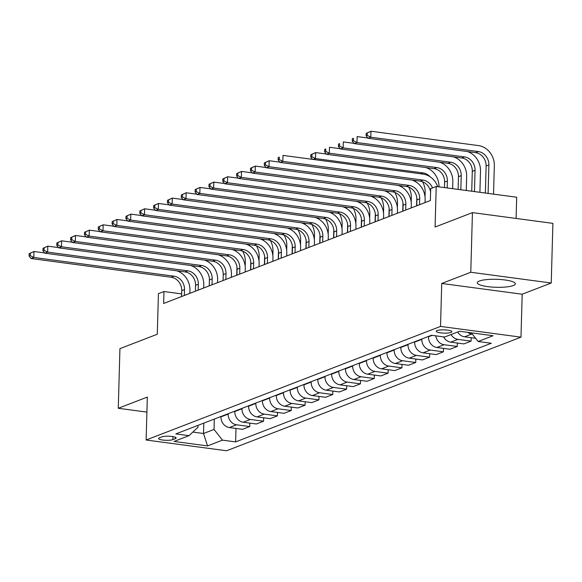 <?xml version="1.0" encoding="UTF-8"?>
<svg xmlns="http://www.w3.org/2000/svg" width="582" height="582" viewBox="0 0 582 582"><rect width="100%" height="100%" fill="white"/><g stroke="black" fill="none" stroke-linecap="round" stroke-linejoin="round"><path stroke-width="0.87" d="M479.379 281.026A19.039 3.994 -178.4 0 0 477.305 282.765A19.039 3.994 -178.4 0 0 491.848 287.057A19.039 3.994 -178.4 0 0 513.302 285.558A19.039 3.994 -178.4 0 0 515.368 283.827A19.039 3.994 -178.4 0 0 500.833 279.535A19.039 3.994 -178.4 0 0 479.379 281.026M437.104 330.561A7.813 1.637 -178.4 0 0 436.253 331.267A7.813 1.637 -178.4 0 0 442.218 333.035A7.813 1.637 -178.4 0 0 451.021 332.417A7.813 1.637 -178.4 0 0 451.872 331.704A7.813 1.637 -178.4 0 0 445.907 329.943A7.813 1.637 -178.4 0 0 437.104 330.561M516.088 218.454L516.678 197.225L436.216 186.48L430.687 188.612L430.353 200.543L163.622 303.462L163.957 291.531L158.42 293.67L157.293 334.228L119.936 348.64L118.27 408.28L146.904 412.107M551.234 283.012L552.9 223.364L472.439 212.619L470.773 272.26L441.723 283.47L440.523 326.415L520.985 337.16L522.185 294.223L551.234 283.012L470.773 272.26M440.523 326.415L146.126 440.014L226.587 450.759L520.985 337.16M172.898 439.621L175.335 438.683A7.566 1.586 -178.4 0 0 176.157 437.991A7.566 1.586 -178.4 0 0 170.373 436.289A7.566 1.586 -178.4 0 0 161.847 436.886L159.417 437.824A7.566 1.586 -178.4 0 0 158.595 438.508A7.566 1.586 -178.4 0 0 164.371 440.218A7.566 1.586 -178.4 0 0 172.898 439.621L172.978 436.609M192.831 432.077L203.518 433.503L214.038 429.443L222.47 440.152L235.623 441.905L491.288 343.256L478.128 341.496L471.296 332.824M222.47 440.152L207.527 445.914L174.04 441.44L188.975 435.678L197.945 427.297L197.996 425.362M478.128 341.496L493.07 335.734L459.584 331.26L444.641 337.029L431.48 335.268L175.822 433.917L188.975 435.678M436.216 186.48L435.089 227.031L472.439 212.619M146.126 440.014L147.326 397.07L118.27 408.28M181.649 293.895L163.957 291.531M203.809 423.121L203.518 433.503L207.527 445.914M214.322 419.062L214.038 429.443M220.964 416.501L220.956 416.865A9.763 8.534 68.9 0 0 229.388 427.566L242.541 429.327L249.736 426.548L249.831 423.114M228.159 413.722L228.151 414.086A9.763 8.534 68.9 0 0 236.583 424.795L249.736 426.548M234.801 411.161L234.786 411.525A9.763 8.534 68.9 0 0 243.225 422.226L256.378 423.987L263.573 421.208L263.668 417.774M241.996 408.389L241.981 408.746A9.763 8.534 68.9 0 0 250.413 419.455L263.573 421.208M248.638 405.821L248.623 406.185A9.763 8.534 68.9 0 0 257.055 416.894L270.215 418.647L277.403 415.875L277.505 412.434M255.825 403.05L255.818 403.413A9.763 8.534 68.9 0 0 264.25 414.115L277.403 415.875M262.467 400.489L262.46 400.845A9.763 8.534 68.9 0 0 270.892 411.554L284.045 413.307L291.24 410.536L291.335 407.094M269.662 397.71L269.655 398.073A9.763 8.534 68.9 0 0 278.087 408.775L291.24 410.536M276.305 395.149L276.29 395.513A9.763 8.534 68.9 0 0 284.722 406.214L297.882 407.975L305.077 405.196L305.172 401.762M283.499 392.37L283.485 392.734A9.763 8.534 68.9 0 0 291.917 403.442L305.077 405.196M290.134 389.809L290.127 390.173A9.763 8.534 68.9 0 0 298.559 400.874L311.719 402.635L318.907 399.856L319.009 396.422M297.329 387.03L297.322 387.394A9.763 8.534 68.9 0 0 305.754 398.103L318.907 399.856M303.971 384.469L303.964 384.833A9.763 8.534 68.9 0 0 312.396 395.542L325.549 397.295L332.744 394.523L332.839 391.082M311.166 381.697L311.159 382.061A9.763 8.534 68.9 0 0 319.591 392.763L332.744 394.523M317.808 379.129L317.794 379.493A9.763 8.534 68.9 0 0 326.226 390.202L339.386 391.955L346.581 389.183L346.676 385.742M325.003 376.358L324.989 376.721A9.763 8.534 68.9 0 0 333.421 387.423L346.581 389.183M331.638 373.797L331.631 374.161A9.763 8.534 68.9 0 0 340.063 384.862L353.216 386.623L360.411 383.844L360.513 380.41M338.833 371.018L338.826 371.381A9.763 8.534 68.9 0 0 347.258 382.083L360.411 383.844M345.475 368.457L345.468 368.821A9.763 8.534 68.9 0 0 353.9 379.522L367.053 381.283L374.248 378.504L374.342 375.07M352.67 365.678L352.663 366.042A9.763 8.534 68.9 0 0 361.095 376.75L374.248 378.504M359.312 363.117L359.298 363.481A9.763 8.534 68.9 0 0 367.729 374.182L380.89 375.943L388.085 373.164L388.179 369.73M366.507 360.345L366.493 360.702A9.763 8.534 68.9 0 0 374.924 371.411L388.085 373.164M373.142 357.777L373.135 358.141A9.763 8.534 68.9 0 0 381.566 368.85L394.72 370.603L401.915 367.831L402.009 364.39M380.337 355.005L380.33 355.369A9.763 8.534 68.9 0 0 388.761 366.071L401.915 367.831M386.979 352.445L386.972 352.801A9.763 8.534 68.9 0 0 395.404 363.51L408.557 365.263L415.752 362.491L415.846 359.05M394.174 349.666L394.159 350.029A9.763 8.534 68.9 0 0 402.599 360.731L415.752 362.491M400.816 347.105L400.802 347.469A9.763 8.534 68.9 0 0 409.233 358.17L422.394 359.931L429.589 357.152L429.683 353.718M408.011 344.326L407.997 344.69A9.763 8.534 68.9 0 0 416.428 355.391L429.589 357.152M414.646 341.765L414.639 342.129A9.763 8.534 68.9 0 0 423.07 352.83L436.224 354.591L443.419 351.812L443.513 348.378M421.841 338.986L421.834 339.35A9.763 8.534 68.9 0 0 430.265 350.058L443.419 351.812M428.483 336.425L428.476 336.789A9.763 8.534 68.9 0 0 436.907 347.49L450.061 349.251L457.256 346.472L457.35 343.038M235.623 441.905L236.001 428.454M451.035 334.555A9.763 8.534 68.9 0 0 457.932 339.379L471.093 341.139L471.187 337.698M471.093 341.139L463.898 343.911L450.737 342.158A9.763 8.534 68.9 0 1 443.593 336.883M435.773 335.843A9.763 8.534 68.9 0 0 444.095 344.719L457.256 346.472M457.678 331.995A9.763 8.534 68.9 0 0 464.574 336.818L475.603 338.288M467.659 332.337A9.763 8.534 68.9 0 0 471.769 334.039L472.308 334.112M441.723 283.47L522.185 294.223M184.341 295.467L184.509 289.56A12.207 10.665 68.9 0 0 173.967 276.181L33.814 257.462L31.05 258.524L171.203 277.25L173.967 276.181M181.577 296.536L181.737 290.629A12.207 10.665 68.9 0 0 171.203 277.25M176.768 270.805A18.304 15.998 -111.1 0 1 189.943 290.287L189.856 293.343M29.165 253.657L29.1 256.036L30.206 255.614L30.271 253.228L29.165 253.657L33.982 251.497L44.676 252.923M30.271 253.228L33.982 251.497L33.814 257.462L30.206 255.614M29.1 256.036L31.05 258.524M242.658 251.133A18.304 15.998 -111.1 0 1 245.306 261.762L245.182 266.309M236.736 275.25L236.961 267.131M236.314 251.453A12.207 10.665 68.9 0 0 234.437 249.765M198.178 290.127L198.338 284.22A12.207 10.665 68.9 0 0 187.804 270.841L47.651 252.122L44.879 253.192L185.032 271.91L187.804 270.841M195.407 291.196L195.574 285.289A12.207 10.665 68.9 0 0 185.032 271.91M190.605 265.465A18.304 15.998 -111.1 0 1 203.78 284.947L203.693 288.003M43.003 248.318L42.937 250.704L44.043 250.275L44.108 247.888L43.003 248.318L47.811 246.157L58.506 247.583M44.108 247.888L47.811 246.157L47.651 252.122L44.043 250.275M42.937 250.704L44.879 253.192M212.008 284.794L212.175 278.887A12.207 10.665 68.9 0 0 201.634 265.501L61.481 246.783L58.717 247.852L198.869 266.571L201.634 265.501M209.244 285.857L209.411 279.949A12.207 10.665 68.9 0 0 198.869 266.571M204.442 260.125A18.304 15.998 -111.1 0 1 217.61 279.607L217.53 282.663M56.832 242.978L56.767 245.364L57.873 244.935L57.945 242.548L56.832 242.978L61.648 240.817L72.343 242.25M57.945 242.548L61.648 240.817L61.481 246.783L57.873 244.935M56.767 245.364L58.717 247.852M225.845 279.455L226.012 273.547A12.207 10.665 68.9 0 0 215.471 260.161L75.318 241.443L72.554 242.512L212.706 261.231L215.471 260.161M223.081 280.524L223.241 274.609A12.207 10.665 68.9 0 0 212.706 261.231M218.272 254.792A18.304 15.998 -111.1 0 1 231.447 274.275L231.36 277.323M70.669 237.638L70.604 240.024L71.71 239.595L71.775 237.209L70.669 237.638L75.485 235.477L86.18 236.91M71.775 237.209L75.485 235.477L75.318 241.443L71.71 239.595M70.604 240.024L72.554 242.512M256.495 245.793A18.304 15.998 -111.1 0 1 259.143 256.422L259.012 260.969M250.573 269.91L250.798 261.791M250.144 246.121A12.207 10.665 68.9 0 0 248.274 244.425M270.324 240.453A18.304 15.998 -111.1 0 1 272.98 251.089L272.849 255.636M264.403 264.577L264.635 256.458M263.981 240.781A12.207 10.665 68.9 0 0 262.104 239.086M284.162 235.113A18.304 15.998 -111.1 0 1 286.81 245.75L286.686 250.296M278.24 259.237L278.465 251.118M277.818 235.441A12.207 10.665 68.9 0 0 275.941 233.746M239.682 274.115L239.842 268.207A12.207 10.665 68.9 0 0 229.308 254.829L89.155 236.103L86.383 237.172L226.536 255.891L229.308 254.829M236.91 275.184L237.078 269.277A12.207 10.665 68.9 0 0 226.536 255.891M232.109 249.452A18.304 15.998 -111.1 0 1 245.284 268.935L245.197 271.983M84.506 232.298L84.441 234.684L85.547 234.262L85.612 231.876L84.506 232.298L89.315 230.145L100.009 231.571M85.612 231.876L89.315 230.145L89.155 236.103L85.547 234.262M84.441 234.684L86.383 237.172M297.999 229.781A18.304 15.998 -111.1 0 1 300.647 240.41L300.516 244.957M292.077 253.898L292.302 245.779M291.647 230.101A12.207 10.665 68.9 0 0 289.778 228.413M253.512 268.775L253.679 262.868A12.207 10.665 68.9 0 0 243.138 249.489L102.985 230.77L100.22 231.832L240.373 250.558L243.138 249.489M250.747 269.844L250.915 263.937A12.207 10.665 68.9 0 0 240.373 250.558M245.946 244.113A18.304 15.998 -111.1 0 1 259.114 263.595L259.034 266.651M98.336 226.965L98.271 229.352L99.377 228.922L99.449 226.536L98.336 226.965L103.152 224.805L113.846 226.231M99.449 226.536L103.152 224.805L102.985 230.77L99.377 228.922M98.271 229.352L100.22 231.832M267.349 263.435L267.516 257.528A12.207 10.665 68.9 0 0 256.975 244.149L116.822 225.43L114.057 226.5L254.21 245.218L256.975 244.149M264.584 264.504L264.745 258.597A12.207 10.665 68.9 0 0 254.21 245.218M259.776 238.773A18.304 15.998 -111.1 0 1 272.951 258.255L272.863 261.311M112.173 221.626L112.108 224.012L113.214 223.583L113.279 221.196L112.173 221.626L116.989 219.465L127.684 220.891M113.279 221.196L116.989 219.465L116.822 225.43L113.214 223.583M112.108 224.012L114.057 226.5M281.186 258.102L281.346 252.195A12.207 10.665 68.9 0 0 270.812 238.809L130.652 220.091L127.887 221.16L268.04 239.879L270.812 238.809M278.414 259.165L278.582 253.257A12.207 10.665 68.9 0 0 268.04 239.879M273.613 233.44A18.304 15.998 -111.1 0 1 286.788 252.915L286.7 255.971M126.01 216.286L125.945 218.672L127.051 218.243L127.116 215.857L126.01 216.286L130.819 214.125L141.513 215.558M127.116 215.857L130.819 214.125L130.652 220.091L127.051 218.243M125.945 218.672L127.887 221.16M295.016 252.763L295.183 246.855A12.207 10.665 68.9 0 0 284.642 233.477L144.489 214.751L141.724 215.82L281.877 234.539L284.642 233.477M292.251 253.832L292.419 247.925A12.207 10.665 68.9 0 0 281.877 234.539M287.45 228.1A18.304 15.998 -111.1 0 1 300.618 247.583L300.538 250.631M139.84 210.946L139.775 213.332L140.88 212.91L140.946 210.524L139.84 210.946L144.656 208.793L155.35 210.218M140.946 210.524L144.656 208.793L144.489 214.751L140.88 212.91M139.775 213.332L141.724 215.82M308.853 247.423L309.02 241.515A12.207 10.665 68.9 0 0 298.479 228.137L158.326 209.418L155.554 210.48L295.707 229.206L298.479 228.137M306.088 248.492L306.248 242.585A12.207 10.665 68.9 0 0 295.707 229.206M301.28 222.761A18.304 15.998 -111.1 0 1 314.455 242.243L314.367 245.298M153.677 205.606L153.612 207.992L154.717 207.57L154.783 205.184L153.677 205.606L158.493 203.453L169.187 204.879M154.783 205.184L158.493 203.453L158.326 209.418L154.717 207.57M153.612 207.992L155.554 210.48M311.828 224.441A18.304 15.998 -111.1 0 1 314.484 235.07L314.353 239.617M305.906 248.558L306.139 240.439M305.485 224.761A12.207 10.665 68.9 0 0 303.608 223.073M325.665 219.101A18.304 15.998 -111.1 0 1 328.313 229.73L328.19 234.284M319.744 243.218L319.969 235.099M319.322 219.429A12.207 10.665 68.9 0 0 317.445 217.733M339.502 213.761A18.304 15.998 -111.1 0 1 342.151 224.397L342.02 228.944M333.581 237.885L333.806 229.766M333.151 214.089A12.207 10.665 68.9 0 0 331.282 212.394M353.332 208.421A18.304 15.998 -111.1 0 1 355.98 219.058L355.857 223.604M347.41 232.545L347.643 224.426M346.988 208.749A12.207 10.665 68.9 0 0 345.111 207.054M367.169 203.089A18.304 15.998 -111.1 0 1 369.817 213.718L369.694 218.265M361.247 227.206L361.473 219.087M360.825 203.409A12.207 10.665 68.9 0 0 358.949 201.721M322.69 242.083L322.85 236.176A12.207 10.665 68.9 0 0 312.308 222.797L172.156 204.078L169.391 205.148L309.544 223.866L312.308 222.797M319.918 243.152L320.085 237.245A12.207 10.665 68.9 0 0 309.544 223.866M315.117 217.421A18.304 15.998 -111.1 0 1 328.292 236.903L328.204 239.959M167.514 200.273L167.441 202.66L168.554 202.23L168.62 199.844L167.514 200.273L172.323 198.113L183.017 199.539M168.62 199.844L172.323 198.113L172.156 204.078L168.554 202.23M167.441 202.66L169.391 205.148M381.006 197.749A18.304 15.998 -111.1 0 1 383.654 208.378L383.523 212.925M375.084 221.866L375.31 213.747M374.655 198.076A12.207 10.665 68.9 0 0 372.786 196.381M336.52 236.75L336.687 230.836A12.207 10.665 68.9 0 0 326.146 217.457L185.993 198.738L183.228 199.808L323.381 218.526L326.146 217.457M333.755 237.812L333.923 231.905A12.207 10.665 68.9 0 0 323.381 218.526M328.954 212.081A18.304 15.998 -111.1 0 1 342.121 231.563L342.034 234.619M181.344 194.934L181.278 197.32L182.384 196.891L182.45 194.504L181.344 194.934L186.16 192.773L196.854 194.199M182.45 194.504L186.16 192.773L185.993 198.738L182.384 196.891M181.278 197.32L183.228 199.808M394.836 192.409A18.304 15.998 -111.1 0 1 397.484 203.038L397.361 207.592M388.914 216.533L389.147 208.414M388.492 192.737A12.207 10.665 68.9 0 0 386.615 191.042M350.357 231.41L350.524 225.503A12.207 10.665 68.9 0 0 339.983 212.117L199.83 193.399L197.058 194.468L337.211 213.187L339.983 212.117M347.592 232.48L347.752 226.565A12.207 10.665 68.9 0 0 337.211 213.187M342.783 206.748A18.304 15.998 -111.1 0 1 355.958 226.223L355.871 229.279M195.181 189.594L195.115 191.98L196.221 191.551L196.287 189.165L195.181 189.594L199.997 187.433L210.691 188.866M196.287 189.165L199.997 187.433L199.83 193.399L196.221 191.551M195.115 191.98L197.058 194.468M408.673 187.069A18.304 15.998 -111.1 0 1 411.321 197.705L411.198 202.252M402.751 211.193L402.977 203.074M402.329 187.397A12.207 10.665 68.9 0 0 400.452 185.702M364.194 226.071L364.354 220.163A12.207 10.665 68.9 0 0 353.812 206.785L213.659 188.059L210.895 189.128L351.048 207.847L353.812 206.785M361.422 227.14L361.589 221.233A12.207 10.665 68.9 0 0 351.048 207.847M356.62 201.408A18.304 15.998 -111.1 0 1 369.788 220.891L369.708 223.939M209.018 184.254L208.945 186.64L210.058 186.218L210.124 183.832L209.018 184.254L213.827 182.101L224.521 183.526M210.124 183.832L213.827 182.101L213.659 188.059L210.058 186.218M208.945 186.64L210.895 189.128M422.51 181.73A18.304 15.998 -111.1 0 1 425.158 192.366L425.027 196.912M416.588 205.853L416.814 197.735M416.159 182.057A12.207 10.665 68.9 0 0 414.282 180.362M378.024 220.731L378.191 214.823A12.207 10.665 68.9 0 0 367.649 201.445L227.497 182.726L224.732 183.788L364.885 202.514L367.649 201.445M375.259 221.8L375.426 215.893A12.207 10.665 68.9 0 0 364.885 202.514M370.458 196.069A18.304 15.998 -111.1 0 1 383.625 215.551L383.538 218.606M222.848 178.921L222.782 181.308L223.888 180.878L223.954 178.492L222.848 178.921L227.664 176.761L238.358 178.187M223.954 178.492L227.664 176.761L227.497 182.726L223.888 180.878M222.782 181.308L224.732 183.788M429.996 176.717A12.207 10.665 68.9 0 0 423.012 172.919L315.48 158.559L313.196 159.439M310.832 154.754L310.766 157.14L311.872 156.711L311.937 154.325L310.832 154.754L315.648 152.593L326.342 154.019M425.82 167.543A18.304 15.998 -111.1 0 1 438.995 186.851M311.937 154.325L315.648 152.593L315.48 158.559L311.872 156.711M310.766 157.14L312.498 159.344M391.861 215.391L392.021 209.484A12.207 10.665 68.9 0 0 381.486 196.105L241.334 177.386L238.562 178.456L378.715 197.174L381.486 196.105M389.089 216.46L389.256 210.553A12.207 10.665 68.9 0 0 378.715 197.174M384.287 190.729A18.304 15.998 -111.1 0 1 397.462 210.211L397.375 213.267M236.685 173.582L236.619 175.968L237.725 175.538L237.791 173.152L236.685 173.582L241.501 171.421L252.188 172.847M237.791 173.152L241.501 171.421L241.334 177.386L237.725 175.538M236.619 175.968L238.562 178.456M439.65 162.211A18.304 15.998 -111.1 0 1 452.825 181.686L452.629 188.67M444.466 187.579L444.619 182.028A12.207 10.665 68.9 0 0 434.085 168.649L326.546 154.288L329.317 153.219L325.709 151.371L325.775 148.985L324.669 149.414L324.603 151.8L325.709 151.371M447.194 187.942L447.391 180.966A12.207 10.665 68.9 0 0 436.849 167.58L329.317 153.219L329.485 147.253L340.172 148.679M324.669 149.414L325.775 148.985M324.603 151.8L326.546 154.288M405.69 210.058L405.858 204.151A12.207 10.665 68.9 0 0 395.316 190.765L255.163 172.046L252.399 173.116L392.552 191.834L395.316 190.765M402.926 211.12L403.093 205.213A12.207 10.665 68.9 0 0 392.552 191.834M398.124 185.396A18.304 15.998 -111.1 0 1 411.292 204.871L411.212 207.927M250.522 168.242L250.449 170.628L251.562 170.199L251.628 167.812L250.522 168.242L255.331 166.081L266.025 167.514M251.628 167.812L255.331 166.081L255.163 172.046L251.562 170.199M250.449 170.628L252.399 173.116M453.487 156.871A18.304 15.998 -111.1 0 1 466.662 176.353L466.262 190.489M458.099 189.397L458.456 176.695A12.207 10.665 68.9 0 0 447.914 163.309L340.383 148.948L343.147 147.879L339.539 146.031L339.612 143.645L338.506 144.074L338.433 146.46L339.539 146.031M460.828 189.761L461.22 175.626A12.207 10.665 68.9 0 0 450.686 162.24L343.147 147.879L343.315 141.913L354.009 143.347M338.506 144.074L339.612 143.645M338.433 146.46L340.383 148.948M419.527 204.719L419.695 198.811A12.207 10.665 68.9 0 0 409.153 185.425L269 166.707L266.236 167.776L406.389 186.495L409.153 185.425M416.763 205.788L416.923 199.881A12.207 10.665 68.9 0 0 406.389 186.495M411.954 180.056A18.304 15.998 -111.1 0 1 425.129 199.539L425.042 202.587M264.352 162.902L264.286 165.288L265.392 164.859L265.457 162.48L264.352 162.902L269.168 160.741L279.862 162.174M265.457 162.48L269.168 160.741L269 166.707L265.392 164.859M264.286 165.288L266.236 167.776M467.324 151.531A18.304 15.998 -111.1 0 1 480.492 171.013L479.903 192.315M471.733 191.223L472.293 171.355A12.207 10.665 68.9 0 0 461.752 157.969L354.22 143.609L356.984 142.539L353.376 140.699L353.441 138.312L352.336 138.734L352.27 141.12L353.376 140.699M474.461 191.587L475.058 170.286A12.207 10.665 68.9 0 0 464.516 156.907L356.984 142.539L357.152 136.581L367.846 138.007M352.336 138.734L353.441 138.312M352.27 141.12L354.22 143.609M430.593 192.016A12.207 10.665 68.9 0 0 420.219 181.155L280.066 162.436L282.837 161.374L279.229 159.526L279.295 157.14L278.189 157.562L278.123 159.948L279.229 159.526M432.499 187.913A12.207 10.665 68.9 0 0 422.99 180.093L282.837 161.374L283.005 155.409L423.158 174.127A18.304 15.998 -111.1 0 1 437.737 186.684M278.189 157.562L279.295 157.14M278.123 159.948L280.066 162.436M366.173 133.402L366.107 135.781L367.213 135.359L367.278 132.972L366.173 133.402L370.989 131.241L478.52 145.602A18.304 15.998 -111.1 0 1 494.329 165.674L493.536 194.133M485.373 193.042L486.123 166.016A12.207 10.665 68.9 0 0 475.589 152.637L368.05 138.269L370.821 137.207L367.213 135.359M488.094 193.406L488.895 164.946A12.207 10.665 68.9 0 0 478.353 151.567L370.821 137.207L370.989 131.241L367.278 132.972M366.107 135.781L368.05 138.269M228.151 414.086L220.956 416.865M241.981 408.746L234.786 411.525M255.818 403.413L248.623 406.185M269.655 398.073L262.46 400.845M283.485 392.734L276.29 395.513M297.322 387.394L290.127 390.173M311.159 382.061L303.964 384.833M324.989 376.721L317.794 379.493M338.826 371.381L331.631 374.161M352.663 366.042L345.468 368.821M366.493 360.702L359.298 363.481M380.33 355.369L373.135 358.141M394.159 350.029L386.972 352.801M407.997 344.69L400.802 347.469M421.834 339.35L414.639 342.129M432.171 335.363L428.476 336.789M236.583 424.795L229.388 427.566M250.413 419.455L243.225 422.226M264.25 414.115L257.055 416.894M278.087 408.775L270.892 411.554M291.917 403.442L284.722 406.214M305.754 398.103L298.559 400.874M319.591 392.763L312.396 395.542M333.421 387.423L326.226 390.202M347.258 382.083L340.063 384.862M361.095 376.75L353.9 379.522M374.924 371.411L367.729 374.182M388.761 366.071L381.566 368.85M402.599 360.731L395.404 363.51M416.428 355.391L409.233 358.17M430.265 350.058L423.07 352.83M444.095 344.719L436.907 347.49M457.932 339.379L450.737 342.158M471.769 334.039L464.574 336.818M175.371 437.264L175.335 438.683M181.737 290.629L184.509 289.56M195.574 285.289L198.338 284.22M209.411 279.949L212.175 278.887M223.241 274.609L226.012 273.547M237.078 269.277L239.842 268.207M250.915 263.937L253.679 262.868M264.745 258.597L267.516 257.528M278.582 253.257L281.346 252.195M292.419 247.925L295.183 246.855M306.248 242.585L309.02 241.515M320.085 237.245L322.85 236.176M333.923 231.905L336.687 230.836M347.752 226.565L350.524 225.503M361.589 221.233L364.354 220.163M375.426 215.893L378.191 214.823M420.728 173.8L423.012 172.919M389.256 210.553L392.021 209.484M444.619 182.028L447.391 180.966M434.085 168.649L436.849 167.58M403.093 205.213L405.858 204.151M458.456 176.695L461.22 175.626M447.914 163.309L450.686 162.24M416.923 199.881L419.695 198.811M472.293 171.355L475.058 170.286M461.752 157.969L464.516 156.907M420.219 181.155L422.99 180.093M486.123 166.016L488.895 164.946M475.589 152.637L478.353 151.567"/></g></svg>
